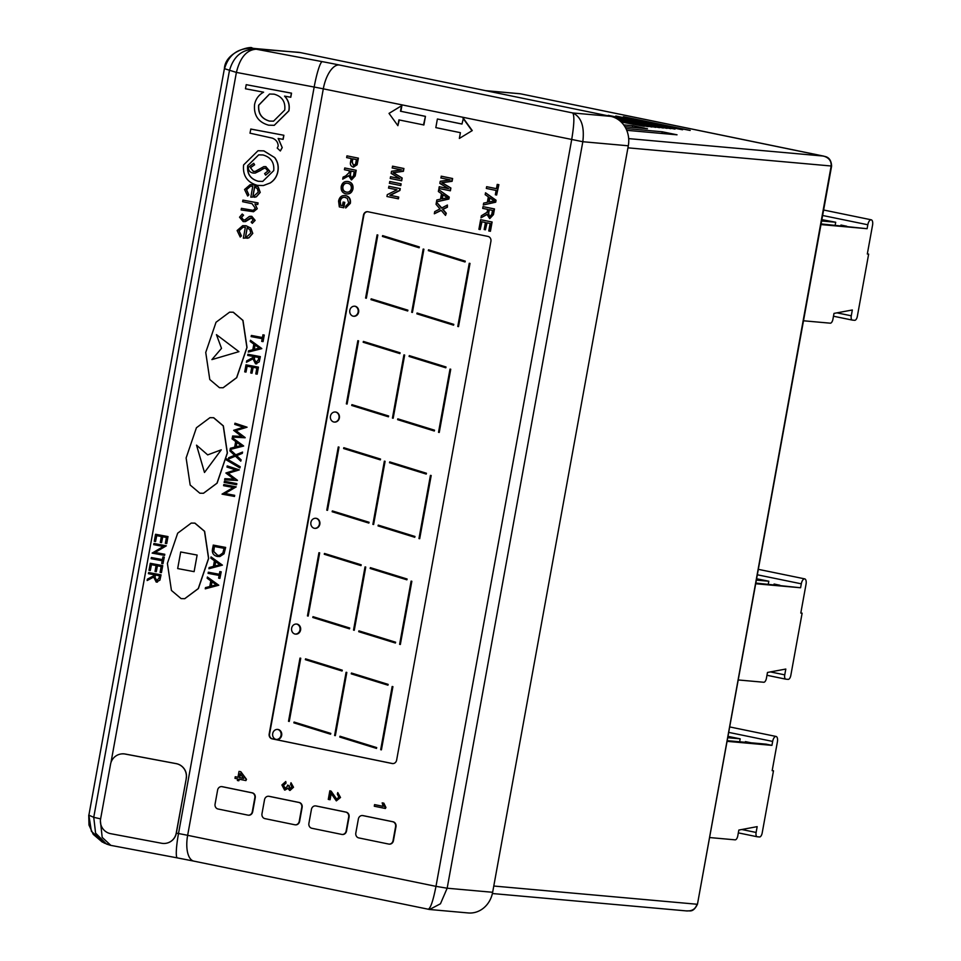 <?xml version="1.0" encoding="UTF-8"?>
<svg xmlns="http://www.w3.org/2000/svg" width="961" height="961" viewBox="0 0 961 961"><rect width="100%" height="100%" fill="white"/><g stroke="black" fill="none" stroke-linecap="round" stroke-linejoin="round"><path stroke-width="1.44" d="M216.441 334.644L238.941 351.654L211.9 359.606L221.511 348.375L211.9 359.606L238.941 351.654L216.441 334.644L221.511 348.375L216.441 334.644M221.27 449.808L204.489 472.476L196.524 445.159L207.684 454.889L196.524 445.159L204.489 472.476L221.27 449.808L207.684 454.889L221.27 449.808M197.125 555.062L194.11 571.651L177.677 568.564L180.692 551.974L197.125 555.062L194.11 571.651L177.677 568.564L180.692 551.974L197.125 555.062M276.624 739.49A5.069 4.517 -84.9 0 0 278.173 729.483A5.069 4.517 -84.9 0 0 277.525 729.411M275.975 739.405A5.069 4.517 -84.9 0 0 277.789 729.459A5.069 4.517 -84.9 0 0 275.975 739.405M295.556 634.116A5.069 4.517 -84.9 0 0 297.105 624.109A5.069 4.517 -84.9 0 0 296.456 624.037M294.907 634.032A5.069 4.517 -84.9 0 0 296.721 624.085A5.069 4.517 -84.9 0 0 294.907 634.032M314.896 528.358A5.069 4.517 -84.9 0 0 316.445 518.363A5.069 4.517 -84.9 0 0 315.797 518.279M314.259 528.286A5.069 4.517 -84.9 0 0 316.061 518.327A5.069 4.517 -84.9 0 0 314.259 528.286M334.464 422.083A5.069 4.517 -84.9 0 0 336.002 412.089A5.069 4.517 -84.9 0 0 335.365 412.005M333.815 422.011A5.069 4.517 -84.9 0 0 335.629 412.053A5.069 4.517 -84.9 0 0 333.815 422.011M353.708 316.265A5.069 4.517 -84.9 0 0 355.258 306.271A5.069 4.517 -84.9 0 0 354.609 306.187M353.071 316.181A5.069 4.517 -84.9 0 0 354.873 306.235A5.069 4.517 -84.9 0 0 353.071 316.181M184.776 598.679L198.374 588.576L208.669 558.389L204.621 531.313L194.951 523.132L191.287 523.072M194.831 523.144L191.227 523.084L177.677 533.187L167.394 563.374L171.43 590.438L181.112 598.619L184.716 598.691L198.254 588.588L208.549 558.401L204.501 531.325L194.831 523.144M223.132 387.763L236.73 377.661L247.025 347.462L242.977 320.397L233.295 312.217L229.643 312.157M233.187 312.229L229.583 312.169L216.033 322.259L205.738 352.447L209.786 379.523L219.468 387.703L223.072 387.763L236.61 377.673L246.905 347.486L242.857 320.409L233.187 312.229M203.504 493.257L217.102 483.155L227.397 452.967L223.36 425.891L213.678 417.711L210.015 417.663M213.558 417.735L209.954 417.675L196.416 427.765L186.122 457.953L190.17 485.029L199.84 493.209L203.444 493.269L216.994 483.179L227.276 452.991L223.24 425.915L213.558 417.735M148.607 572.552L160.931 574.882L160.487 577.369L159.802 580.156L156.223 582.078L153.676 577.032L147.153 580.528L147.405 579.147L153.928 575.651L154.096 574.75L148.402 573.669L148.607 572.552L161.052 574.858L159.922 580.132L156.331 582.054M156.223 582.078L157.436 582.102M153.664 577.08L147.153 580.528M156.283 571.687L155.021 571.459L156.09 565.548L151.345 564.66L150.276 570.558L149.015 570.329L150.288 563.302L162.733 565.609L161.46 572.624L160.079 572.408L161.148 566.51L157.352 565.789L156.283 571.687L157.472 565.813M151.466 564.684L150.276 570.558M151.333 557.56L162.397 559.65L162.889 556.936L164.271 557.152L162.962 563.711L161.7 563.47L162.193 560.756L151.129 558.677L151.454 557.548L162.397 559.602M154 543.506L166.325 545.824L155.093 552.455L164.787 554.281L164.595 555.398L152.138 553.104L163.358 546.461L153.676 544.647L154 543.506M161.556 542.665L160.295 542.424L161.364 536.526L156.631 535.625L155.55 541.536L154.289 541.295L155.562 534.28L168.007 536.574L166.733 543.59L165.352 543.373L166.421 537.475L162.637 536.755L161.556 542.665L162.745 536.779M156.739 535.649L155.55 541.536M207.408 577.02L218.784 585.225L205.258 588.829L205.486 587.615L209.762 586.522L210.795 580.876L207.18 578.246L207.408 577.02L218.664 585.249L205.258 588.829M208.273 572.239L219.336 574.318L219.829 571.603L221.21 571.831L219.913 578.39L218.64 578.15L219.132 575.435L208.069 573.357L208.393 572.227L219.348 574.282M211.06 556.924L222.435 565.128L208.909 568.732L209.138 567.519L213.414 566.425L214.447 560.78L210.831 558.149L211.06 556.924L222.315 565.152L208.909 568.732M213.198 545.127L225.535 547.446L223.913 553.812L219.853 556.539L217.354 556.467C213.426 555.482 211.816 552.983 212.501 548.983L213.318 545.103L225.655 547.422L224.033 553.8L219.913 556.527M223.901 484.548L236.226 486.867L224.994 493.498L234.688 495.323L234.484 496.441L222.039 494.134L233.259 487.503L223.577 485.677L223.901 484.548M224.49 481.293L236.814 483.611L236.622 484.728L224.165 482.434L224.49 481.293M224.85 478.686L233.943 479.167L225.883 473.004L235.637 469.917L226.964 467.058L227.289 465.917L239.313 469.881L228.237 473.268L237.391 480.464L224.646 479.815L224.85 478.686L233.907 479.143M240.214 466.734L239.878 467.935L226.448 460.019L226.664 458.841L240.214 466.734L239.878 467.935M230.135 449.616L235.685 454.865L242.556 452.078L242.316 453.364L236.682 455.67L241.139 459.887L240.779 461.184L235.445 456.151L228.418 459.034L228.658 457.736L234.568 455.322L229.895 450.901L230.135 449.616L235.781 454.829M232.31 437.675L243.65 446.036L230.159 449.472L230.376 448.258L234.664 447.165L235.685 441.519L232.081 438.889L232.31 437.675L243.565 445.892L230.159 449.472M235.049 423.236L247.073 427.201L235.998 430.588L245.151 437.772L232.406 437.123L232.73 435.994L241.667 436.462L233.643 430.324L243.397 427.237L234.724 424.378L235.049 423.236M251.986 373.216L250.725 372.976L251.794 367.078L247.049 366.189L245.98 372.087L244.719 371.847L245.992 364.832L258.437 367.126L257.164 374.153L255.782 373.925L256.851 368.027L253.055 367.318L251.986 373.216L253.163 367.33M247.157 366.201L245.98 372.087M247.902 354.297L260.227 356.615L259.782 359.114L259.098 361.901L255.518 363.811L252.971 358.777L246.448 362.273L246.701 360.892L253.224 357.396L253.392 356.483L247.698 355.414L247.902 354.297L260.347 356.603L259.218 361.877L255.638 363.799M255.518 363.811L256.731 363.847M252.971 358.825L246.448 362.273M250.449 340.266L261.8 348.627L248.31 352.074L248.527 350.849L252.815 349.756L253.836 344.122L250.232 341.479L250.449 340.266L261.716 348.483L248.31 352.074M263.002 334.836L264.263 335.065L263.074 341.611L261.692 341.383L262.185 338.68L251.121 336.602L251.446 335.461L262.401 337.527L263.002 334.836M250.845 129.05L283.879 135.273L283.135 139.357L278.149 138.468L282.234 147.61L280.336 150.973L277.236 148.066L278.197 146.084C278.029 142.228 276.059 139.573 272.287 138.12L249.98 133.171L250.845 129.05M278.318 138.492L282.234 147.61M246.208 84.676L291.531 93.157L290.787 97.253L284.552 96.124C288.42 100.304 289.838 105.217 288.805 110.851L274.209 125.326L268.612 125.182C258.293 122.215 253.62 115.332 254.581 104.545C255.686 99.019 258.701 94.899 263.614 92.184L245.463 88.772L246.208 84.676L291.411 93.181L290.666 97.265M284.672 96.1C288.54 100.292 289.958 105.205 288.913 110.827L274.269 125.314M243.097 227.216L239.097 230.748L241.427 235.901L240.214 237.043L237.115 230.532L242.701 225.679L245.98 225.751L250.737 228.105L252.659 233.439L248.803 237.823L243.349 238.184L245.331 227.276L243.037 227.228L238.977 230.76L241.307 235.913L240.214 237.043M242.761 225.679L246.1 225.739L250.857 228.093L252.779 233.415L248.923 237.811L247.085 238.292M249.392 216.477L251.806 216.333L255.145 220.381L252.287 223.336L251.181 222.111L253.175 220.093L251.47 217.967L250.148 218.111L244.911 221.667M251.59 217.943L250.148 218.111M251.47 217.967L245.644 221.486L243.217 221.631L239.541 217.186L242.22 214.027L243.553 215.228L241.523 217.378L243.553 220.009L245.055 219.853M250.088 216.297L251.806 216.333M257.152 208.729L253.512 211.744L241.127 209.942L241.415 208.345L253.248 210.387L255.326 208.249L252.046 203.696L242.628 201.702L242.917 200.104L258.053 202.915L257.764 204.501L254.929 204.008L257.272 208.717L253.56 211.732M255.049 203.996L257.272 208.717M241.415 208.345L253.308 210.375M250.557 186.194L246.557 189.725L248.887 194.879L247.674 196.02L244.562 189.509L250.16 184.668L253.428 184.728L258.185 187.095L260.119 192.416L256.263 196.801L250.809 197.161L252.791 186.266L250.497 186.206L246.436 189.737L248.767 194.891L247.674 196.02M250.22 184.656L253.548 184.716L258.305 187.071L260.227 192.404L256.383 196.789L254.533 197.269M258.077 150.721L263.867 150.865L274.762 157.628C277.789 161.748 278.846 166.325 277.921 171.37C277.008 176.392 274.426 180.272 270.173 183.01L263.422 185.533M186.182 778.398A12.661 12.529 -98.4 0 0 176.103 763.635L125.146 754.061A12.661 12.529 -98.4 0 0 110.563 764.175L100.605 818.916A12.661 12.529 -98.4 0 0 110.683 833.68L161.64 843.265A12.661 12.529 -98.4 0 0 176.223 833.139L186.29 778.386L176.344 833.127L178.506 833.535A29.539 1.345 -169.7 0 1 187.647 835.325L435.982 886.354L447.165 888.216L492.645 892.288L628.302 145.796L582.822 141.723C584.624 126.468 581.273 116.882 572.756 112.966L610.655 116.353L300.361 52.591L254.581 48.494L256.263 49.227L322.223 61.636A54.849 2.499 -169.7 0 1 339.197 64.964L572.756 112.966C574.534 115.764 574.161 124.726 571.651 139.862L435.982 886.354C433.039 901.238 430.396 908.854 428.053 909.226M186.29 778.386A12.661 12.529 -98.4 0 0 176.223 763.623L125.266 754.037A12.661 12.529 -98.4 0 0 121.17 753.953A12.661 12.529 -98.4 0 0 121.11 753.965M248.418 815.192A4.216 3.772 -84.9 0 0 252.683 811.769L255.23 797.75A4.216 3.772 -84.9 0 0 252.287 792.849L222.447 786.711A4.216 3.772 -84.9 0 0 221.871 786.639M295.339 824.826A4.216 3.772 -84.9 0 0 299.592 821.403L302.138 807.396A4.216 3.772 -84.9 0 0 299.207 802.483L269.356 796.357A4.216 3.772 -84.9 0 0 268.792 796.285M342.26 834.472A4.216 3.772 -84.9 0 0 346.513 831.049L349.071 817.03A4.216 3.772 -84.9 0 0 346.128 812.129L316.277 805.991A4.216 3.772 -84.9 0 0 315.713 805.931M389.169 844.106A4.216 3.772 -84.9 0 0 393.433 840.695L395.98 826.676A4.216 3.772 -84.9 0 0 393.037 821.763L363.186 815.637A4.216 3.772 -84.9 0 0 362.621 815.565M399.295 119.969L397.878 125.663L389.025 113.386L401.926 105.53L400.869 111.296L425.447 116.353L423.885 124.978L398.923 119.897L397.878 125.663M345.167 197.341C342.368 196.849 340.602 198.146 339.882 201.233L340.35 205.282L342.452 205.714L343.125 202.05L344.783 202.351L343.798 207.768L339.317 206.891L338.572 201.113C339.461 197.005 341.744 195.167 345.419 195.576L345.804 195.612C349.42 196.621 350.933 199.191 350.345 203.348L345.732 207.996L345.66 206.315L348.699 203.011L347.281 198.29L344.434 197.233M344.903 195.491L345.804 195.612M345.54 197.377C342.741 196.885 340.987 198.182 340.254 201.269L340.735 205.318L342.464 205.678M347.414 181.437L348.254 181.545C351.834 182.41 353.396 184.86 352.975 188.897C351.966 192.741 349.696 194.386 346.152 193.858M345.78 193.822C342.32 192.909 340.795 190.47 341.227 186.518C342.188 182.758 344.41 181.088 347.882 181.521C351.45 182.374 353.023 184.824 352.591 188.861C351.594 192.705 349.323 194.362 345.78 193.822L346.741 193.954M344.747 167.971L355.834 170.241L354.789 175.947L351.366 179.887L348.651 175.659L342.717 179.154L343.089 177.1L345.732 175.911L349.047 172.692L349.396 170.746L344.422 169.725L344.747 167.971L356.207 170.277L355.174 175.971L351.546 179.899M349.035 175.695L342.717 179.154M346.945 155.85L358.033 158.121L356.723 164.739L353.107 167.034C350.801 166.241 349.96 164.463 350.597 161.712L351.173 158.529L346.633 157.604L346.945 155.85L358.417 158.157L357.096 164.775L353.492 167.07M353.107 167.034L353.708 167.106M389.181 186.326L400.269 188.608L399.932 190.47L390.262 195.323L398.731 197.065L398.419 198.819L386.947 196.5L387.295 194.639L396.965 189.797L388.484 188.056L389.181 186.326M390.058 181.545L401.133 183.827L400.821 185.581L389.361 183.263L390.058 181.545M390.55 176.728L399.92 178.65L391.151 173.4L391.535 171.262L401.518 169.881L392.136 167.959L392.833 166.229L403.92 168.511L403.416 171.298L393.397 172.716L402.191 178.025L401.686 180.788L390.226 178.482L390.55 176.728L399.812 178.59M436.438 202.122L441.531 208.093L447.406 205.041L447.021 207.168L442.601 209.342L445.916 213.222L445.52 215.408L441.111 210.243L434.324 213.774L434.72 211.636L439.97 208.909L436.042 204.309L436.438 202.122L441.784 207.96M447.406 205.041L447.406 207.204L442.973 209.366L446.3 213.258L445.52 215.408M441.255 210.399L434.324 213.774M438.709 189.653L449.243 197.077L448.883 199.035L436.498 201.846L436.835 199.972L440.51 199.203L441.507 193.69L438.372 191.515L438.709 189.653L448.859 197.041L448.511 198.999L436.498 201.846M439.237 186.734L448.619 188.656L439.85 183.407L440.234 181.269L450.216 179.887L440.835 177.965L441.531 176.235L452.619 178.518L452.102 181.305L442.096 182.722L450.889 188.032L450.385 190.795L438.925 188.488L439.237 186.734L448.511 188.596M485.437 229.799L484.164 229.535L485.437 222.508L481.593 221.727L480.176 229.535L478.902 229.283L480.644 219.709L492.104 222.015L490.422 231.265L488.765 230.976L490.122 223.481L486.71 222.772L485.437 229.799L487.083 222.856M481.966 221.799L480.176 229.535M483.011 206.627L494.098 208.909L493.065 214.603L489.63 218.555L486.927 214.315L480.98 217.823L481.353 215.769L487.095 212.273L487.671 209.402L482.698 208.381L483.011 206.627L494.483 208.933L493.437 214.639L489.81 218.555M487.299 214.351L480.98 217.823M485.533 192.801L496.056 200.224L495.708 202.182L483.311 204.981L483.659 203.119L487.335 202.351L488.332 196.837L485.185 194.663L485.533 192.801L495.684 200.188L495.323 202.146L483.311 204.981M486.638 186.686L496.441 188.704L497.221 184.392L498.507 184.656L496.621 195.023L495.335 194.759L496.128 190.458L486.326 188.44L486.638 186.686L496.453 188.656M497.221 184.392L498.879 184.692L496.621 195.023M235.253 776.74L237.956 777.305L239.025 771.395L240.442 771.695L246.136 779.311L245.908 780.584L239.085 779.191L238.796 780.776L237.367 780.488L237.667 778.89L234.964 778.338L235.253 776.74L237.956 777.257M239.025 771.395L240.827 771.719L246.509 779.347L245.908 780.584M239.457 779.263L238.796 780.776M285.777 781.509L285.621 783.131L283.171 785.293L284.888 788.44L287.423 786.302L287.471 785.137L288.72 785.581L289.874 788.813L291.856 787.011L290.57 784.32L291.003 782.747L293.141 787.215L289.633 790.41L287.759 788.188L284.588 790.038L281.897 784.981L285.777 781.509L286.006 783.167L283.555 785.329L285.153 788.476M287.471 785.137L289.105 785.617L290.258 788.837M291.003 782.747L293.513 787.251L290.018 790.447M288.144 788.224L284.973 790.074M331.197 793.594L330.079 799.72L328.278 799.396L329.839 790.783L331.173 791.191L336.794 799.312M329.839 790.783L336.602 799.288L338.861 797.149L337.335 794.146L337.767 792.573L340.506 797.486L336.326 800.885L330.884 793.149L329.695 799.684M374.574 804.621L383.211 806.399L382.166 802.867L383.475 803.132L385.373 808.489L374.285 806.219L374.574 804.621L383.187 806.339M382.166 802.867L383.847 803.168L385.938 807.504L385.373 808.489M461.977 124.053L437.387 118.996L461.977 124.005L463.394 118.311L472.247 130.588L459.358 138.444L472.247 130.588M490.915 241.319A4.216 3.772 -84.9 0 0 487.972 236.418L367.919 211.744A4.216 3.772 -84.9 0 0 363.474 215.132L269.188 733.952A4.216 3.772 -84.9 0 0 272.131 738.853L392.184 763.527A4.216 3.772 -84.9 0 0 396.629 760.139L490.915 241.319M690.202 130.432L623.713 116.761L690.202 130.432M623.341 116.737L689.83 130.396L623.269 117.11M682.622 129.747L616.133 116.089L682.622 129.747M615.761 116.053L682.25 129.711L615.689 116.437M675.042 129.074L608.553 115.404L675.042 129.074M608.181 115.38L674.67 129.038L608.109 115.752M604.385 115.068L670.874 128.702L614.295 117.47M616.001 118.251L667.09 128.354L614.499 117.554M616.133 118.323L663.294 128.017L617.226 118.948M618.235 119.596L659.51 127.681L617.334 119.02M618.319 119.657L655.714 127.345L619.076 120.209M619.833 120.798L651.93 126.996L619.16 120.269M619.905 120.858L648.134 126.66L620.506 121.374M621.166 121.999L644.35 126.323L620.566 121.434M625.911 128.522L662.249 131.777L661.937 133.459M626.728 130.312L677.024 134.816L662.249 131.777M623.701 124.894L632.698 125.711L632.386 127.393M624.914 126.72L647.474 128.738L632.698 125.711M246.292 48.29L298.102 52.266A25.322 22.596 95.1 0 1 300.361 52.591M610.655 116.353A25.322 22.596 95.1 0 1 628.302 145.796M492.645 892.288A25.322 22.596 95.1 0 1 468.211 912.95L429.555 909.49L440.462 903.772L447.165 888.216L582.822 141.723L323.304 88.832L187.647 835.325A25.322 11.352 -78.4 0 0 193.918 861.14L429.555 909.49M493.774 886.03L697.001 904.241C695.5 909.142 691.908 911.34 686.214 910.848M628.674 138.612L823.385 156.066C828.887 157.604 831.481 160.931 831.157 166.037L697.458 904.241C692.929 913.358 689.397 910.223 687.175 910.98L492.38 893.526M485.894 90.718L520.478 93.806L824.622 156.367M339.197 64.964A25.322 11.352 -78.4 0 0 323.304 88.832A29.539 1.345 10.3 0 0 314.163 87.043L236.394 72.411C240.094 57.516 246.713 49.78 256.263 49.227C242.508 48.831 233.547 56.026 229.403 70.826L93.746 817.318L100.617 818.88M110.971 762.529L236.394 72.411L224.538 68.699C228.898 53.996 238.905 47.257 254.581 48.494L252.07 48.134M177.509 857.897A25.322 3.376 -79.3 0 1 177.353 857.897L110.863 845.38L102.19 837.391L100.412 820.97M110.323 845.272L106.443 844.022L95.583 833.103L93.746 817.318L88.88 815.192L91.379 831.265L104.016 842.965L110.863 845.38M254.605 186.758L252.935 195.912L254.172 195.828L258.257 192.14L257.416 188.776L254.605 186.758M254.713 186.806L253.055 195.9L254.233 195.816M242.917 200.104L258.053 202.915M257.932 202.927L257.644 204.525M251.686 216.357L255.145 220.381M255.025 220.393L252.287 223.336M242.22 214.027L243.433 215.24L241.403 217.39L243.433 220.021L244.935 219.877L249.271 216.489M244.935 219.877L243.553 220.009M244.971 221.667L245.764 221.462M247.145 227.781L245.487 236.935L246.713 236.838L250.797 233.163L249.956 229.799L247.145 227.781M247.253 227.829L245.608 236.911L246.773 236.838M284.744 110.047C285.609 101.71 282.053 96.412 274.077 94.154L269.536 94.034L258.653 105.205C257.944 113.41 261.5 118.696 269.308 121.074L273.537 121.158L284.744 110.047M269.308 121.074L273.597 121.146M269.597 94.022L258.773 105.193C258.065 113.386 261.608 118.683 269.428 121.062M250.725 129.074L283.879 135.273M282.114 147.622L280.336 150.973M283.759 135.285L283.014 139.381M274.642 157.652C277.669 161.76 278.726 166.337 277.801 171.382C276.9 176.404 274.317 180.284 270.053 183.022L263.374 185.545L257.476 185.389C247.193 182.446 242.568 175.635 243.601 164.956L258.016 150.733L263.746 150.877L274.762 157.628M273.741 170.602C274.414 162.421 270.822 157.208 262.978 154.961L258.665 154.865L247.662 165.7C246.869 173.845 250.377 179.046 258.197 181.281L262.737 181.389L273.741 170.602M258.197 181.281L262.797 181.389M258.713 154.853L247.782 165.676C246.989 173.833 250.497 179.022 258.317 181.269M248.322 167.37L253.704 163.286L254.497 164.848L250.437 167.694L253.356 171.466L255.482 171.274L263.831 166.625L265.825 166.661L269.909 171.526L265.644 175.154L264.623 173.605L267.807 171.058L265.62 168.271L264.371 168.247L255.182 173.088L253.043 173.052C249.908 172.379 248.334 170.481 248.322 167.37M254.617 171.49L255.482 171.274M260.347 170.565L255.242 173.076M262.785 168.824L260.467 170.553M264.431 168.235L262.894 168.8M265.644 175.154L269.909 171.526M265.825 166.661L270.017 171.514M263.891 166.613L265.945 166.649M253.356 171.466L255.59 171.262M250.437 167.694L253.476 171.454M254.497 164.848L250.557 167.682M253.704 163.286L254.617 164.824M165.797 843.338A12.661 12.529 -98.4 0 0 165.857 843.326A12.661 12.529 -98.4 0 0 176.344 833.127L176.223 833.139M337.767 792.573L340.506 797.486M340.122 797.45L336.326 800.885M240.082 773.713L239.373 777.593L243.626 778.47L240.082 773.713M240.382 774.122L239.745 777.629L243.589 778.41M492.368 199.624L489.509 197.654L488.705 202.062L494.23 200.909L492.368 199.624M489.858 197.882L489.113 201.978M489.317 209.738L488.668 213.306L489.545 216.742L491.768 214.411L492.5 210.399L488.945 209.666L488.296 213.27L489.75 216.766M480.644 219.709L492.104 222.015M491.72 221.979L490.038 231.241M441.159 176.199L452.235 178.482L451.73 181.269L441.712 182.686L450.889 188.032M450.505 187.996L450 190.758M445.544 196.476L442.697 194.506L441.892 198.915L447.406 197.762L445.544 196.476M443.033 194.735L442.288 198.831M392.46 166.205L403.536 168.475L403.031 171.262L393.025 172.68L402.191 178.025M401.818 177.989L401.314 180.764M389.673 181.509L401.133 183.827M400.761 183.791L400.437 185.545M388.809 186.302L399.884 188.572L399.548 190.446L389.878 195.287L398.731 197.065M398.359 197.029L398.034 198.783M352.831 158.877L352.255 162.001L353.384 165.268L355.498 164.247L356.435 159.61L352.459 158.793L351.882 161.965L353.672 165.316M351.053 171.082L350.405 174.65L351.27 178.073L353.504 175.743L354.237 171.731L350.681 171.01L350.02 174.614L351.486 178.109M347.606 181.449L348.254 181.545M347.546 183.263C344.951 182.818 343.281 183.983 342.512 186.77C342.248 189.737 343.449 191.503 346.104 192.068C348.759 192.584 350.501 191.431 351.318 188.608C351.57 185.545 350.321 183.767 347.546 183.263L346.885 183.167M347.918 183.299C345.335 182.854 343.654 184.019 342.885 186.806C342.633 189.773 343.834 191.539 346.489 192.104L346.777 192.176M345.095 195.503L345.419 195.576C349.035 196.585 350.561 199.167 349.972 203.312L350.345 203.348M349.972 203.312L345.732 207.996M343.125 202.05L344.783 202.351M344.398 202.315L343.413 207.732M437.387 118.996L435.826 127.621L460.403 132.678L459.358 138.444M463.022 118.275L471.875 130.552M423.501 124.942L425.447 116.353M425.074 116.317L400.869 111.296M400.497 111.26L401.542 105.494M358.753 837.908L388.604 844.046A4.216 3.772 -84.9 0 0 393.049 840.659L395.596 826.64A4.216 3.772 -84.9 0 0 392.665 821.727L362.814 815.601A4.216 3.772 -84.9 0 0 358.369 818.988L355.822 833.007A4.216 3.772 -84.9 0 0 358.753 837.908M311.844 828.274L341.696 834.4A4.216 3.772 -84.9 0 0 346.14 831.013L348.687 816.994A4.216 3.772 -84.9 0 0 345.744 812.093L315.905 805.955A4.216 3.772 -84.9 0 0 311.448 809.342L308.901 823.361A4.216 3.772 -84.9 0 0 311.844 828.274M264.924 818.628L294.775 824.766A4.216 3.772 -84.9 0 0 299.219 821.379L301.766 807.36A4.216 3.772 -84.9 0 0 298.823 802.447L268.972 796.321A4.216 3.772 -84.9 0 0 264.527 799.708L261.981 813.727A4.216 3.772 -84.9 0 0 264.924 818.628M218.003 808.994L247.854 815.12A4.216 3.772 -84.9 0 0 252.299 811.733L254.845 797.714A4.216 3.772 -84.9 0 0 251.914 792.813L222.063 786.675A4.216 3.772 -84.9 0 0 217.618 790.062L215.072 804.081A4.216 3.772 -84.9 0 0 218.003 808.994M367.739 211.72A4.216 3.772 -84.9 0 0 363.859 215.168L269.573 733.988A4.216 3.772 -84.9 0 0 272.516 738.889L392.568 763.563A4.216 3.772 -84.9 0 0 392.749 763.599M300 658.093L288.516 721.291L289.261 721.447L300.745 658.237L300 658.093M330.8 733.399L294.078 722.047L293.874 722.852L330.584 734.216L330.8 733.399M376.7 747.598L339.99 736.234L339.774 737.051L376.496 748.403L376.7 747.598M346.092 672.292L334.608 735.489L335.341 735.645L346.825 672.436L346.092 672.292M342.272 670.189L305.55 658.838L305.334 659.654L342.056 671.006L342.272 670.189M388.172 684.388L351.45 673.024L351.233 673.841L387.956 685.193L388.172 684.388M392.172 686.49L380.688 749.7L381.421 749.844L392.917 686.647L392.172 686.49M395.632 642.212L358.909 630.86L358.705 631.677L395.415 643.029L395.632 642.212M411.104 581.117L399.62 644.326L400.353 644.471L411.849 581.273L411.104 581.117M407.104 579.015L370.381 567.651L370.165 568.468L406.887 579.819L407.104 579.015M365.024 566.918L353.528 630.116L354.273 630.272L365.757 567.062L365.024 566.918M349.732 628.026L313.01 616.674L312.793 617.479L349.516 628.842L349.732 628.026M361.204 564.816L324.482 553.464L324.265 554.269L360.988 565.633L361.204 564.816M318.932 552.719L307.448 615.917L308.193 616.073L319.677 552.863L318.932 552.719M338.272 446.961L326.788 510.171L327.533 510.315L339.017 447.117L338.272 446.961M369.072 522.267L332.35 510.916L332.146 511.732L368.856 523.084L369.072 522.267M384.364 461.16L372.88 524.37L373.613 524.514L385.097 461.316L384.364 461.16M414.972 536.466L378.262 525.114L378.045 525.919L414.768 537.283L414.972 536.466M430.444 475.371L418.96 538.568L419.693 538.725L431.189 475.515L430.444 475.371M426.444 473.256L389.722 461.905L389.505 462.721L426.228 474.073L426.444 473.256M380.544 459.07L343.822 447.706L343.606 448.523L380.328 459.875L380.544 459.07M357.84 340.687L346.356 403.884L347.089 404.04L358.573 340.843L357.84 340.687M388.64 415.993L351.918 404.641L351.702 405.458L388.424 416.81L388.64 415.993M434.54 430.192L397.818 418.84L397.602 419.645L434.324 431.008L434.54 430.192M450.012 369.096L438.516 432.294L439.261 432.45L450.745 369.24L450.012 369.096M446.012 366.982L409.29 355.63L409.074 356.447L445.796 367.799L446.012 366.982M403.92 354.885L392.436 418.095L393.181 418.239L404.665 355.041L403.92 354.885M400.1 352.795L363.39 341.431L363.174 342.248L399.896 353.6L400.1 352.795M407.896 310.175L371.174 298.823L370.958 299.64L407.68 310.992L407.896 310.175M377.096 234.868L365.6 298.066L366.345 298.222L377.829 235.013L377.096 234.868M419.356 246.965L382.634 235.613L382.418 236.43L419.14 247.782L419.356 246.965M423.176 249.067L411.692 312.277L412.425 312.421L423.909 249.223L423.176 249.067M453.796 324.374L417.074 313.01L416.858 313.827L453.58 325.178L453.796 324.374M469.256 263.266L457.772 326.476L458.517 326.62L470.001 263.422L469.256 263.266M465.256 261.164L428.534 249.812L428.318 250.617L465.04 261.981L465.256 261.164M465.1 261.788L428.318 250.617M429.267 250.701L429.435 250.088M458.529 326.536L457.772 326.476M453.628 324.986L416.858 313.827M417.807 313.911L417.963 313.298M412.449 312.337L411.692 312.277M419.188 247.59L382.418 236.43M383.367 236.514L383.535 235.889M366.357 298.138L365.6 298.066M407.728 310.799L370.958 299.64M371.907 299.724L372.063 299.099M399.944 353.408L363.174 342.248M364.123 342.332L364.279 341.708M393.193 418.155L392.436 418.095M445.844 367.607L409.074 356.447M410.023 356.531L410.179 355.906M439.273 432.366L438.516 432.294M434.372 430.816L397.602 419.645M398.551 419.729L398.719 419.116M388.472 416.618L351.702 405.458M352.651 405.542L352.819 404.917M347.101 403.956L346.356 403.884M380.376 459.682L343.606 448.523M344.555 448.607L344.723 447.982M426.276 473.881L389.505 462.721M390.454 462.806L390.622 462.181M419.717 538.64L418.96 538.568M414.816 537.091L378.045 525.919M378.994 526.003L379.151 525.391M373.625 524.43L372.88 524.37M368.916 522.892L332.146 511.732M333.083 511.817L333.251 511.192M327.545 510.231L326.788 510.171M308.205 615.989L307.448 615.917M361.036 565.44L324.265 554.269M325.214 554.365L325.383 553.74M349.576 628.65L312.793 617.479M313.742 617.563L313.911 616.95M354.285 630.188L353.528 630.116M406.935 579.627L370.165 568.468M371.114 568.552L371.282 567.927M400.377 644.387L399.62 644.326M395.476 642.837L358.705 631.677M359.642 631.761L359.81 631.137M381.445 749.76L380.688 749.7M388.004 685.001L351.233 673.841M352.182 673.925L352.351 673.301M342.104 670.814L305.334 659.654M306.283 659.739L306.451 659.114M335.353 735.561L334.608 735.489M376.544 748.211L339.774 737.051M340.723 737.135L340.879 736.51M330.644 734.024L293.874 722.852M294.811 722.936L294.979 722.324M289.273 721.363L288.516 721.291M251.326 335.485L262.389 337.563M262.882 334.848L264.263 335.065M264.143 335.089L262.954 341.623M259.29 348.098L254.989 344.963L254.184 349.408L259.29 348.098M255.097 345.035L254.305 349.384M254.761 356.747L254.341 358.982L255.722 362.705L258.341 359.834L258.761 357.504L254.653 356.723L254.221 359.006L256.335 362.717M245.992 364.832L258.437 367.126M258.317 367.15L257.043 374.165M232.61 436.006L241.691 436.486M234.928 423.248L246.953 427.213L235.877 430.6L245.175 437.615M241.151 445.508L236.85 442.372L236.034 446.817L241.151 445.508M236.947 442.444L236.154 446.781M235.445 456.151L228.418 459.034M242.436 452.09L242.196 453.388L236.562 455.694L241.139 459.887M241.019 459.899L240.779 461.184M226.664 458.841L240.094 466.758M227.168 465.941L239.193 469.893L228.117 473.292L237.427 480.296M224.369 481.317L236.814 483.611M236.706 483.635L236.502 484.752M223.781 484.56L236.106 486.879L224.874 493.51L234.688 495.323M234.58 495.335L234.376 496.453M214.267 546.473L213.666 551.518L217.558 555.35L219.48 555.41L222.868 552.947L224.069 548.323L214.267 546.473M214.375 546.497L213.786 551.506L217.679 555.326L219.54 555.398M219.901 564.768L215.6 561.62L214.796 566.065L219.901 564.768M215.696 561.692L214.916 566.041M219.829 571.603L221.21 571.831M221.102 571.843L219.913 578.39M216.249 584.865L211.949 581.717L211.132 586.162L216.249 584.865M212.045 581.789L211.252 586.138M155.562 534.28L168.007 536.574M167.887 536.598L166.613 543.614M153.88 543.53L166.217 545.848L154.973 552.479L164.787 554.281M164.679 554.305L164.475 555.422M162.889 556.936L164.271 557.152M164.151 557.176L162.962 563.711M150.288 563.302L162.733 565.609M162.613 565.621L161.34 572.648M155.466 575.002L155.045 577.237L156.427 580.961L159.046 578.09L159.466 575.759L155.358 574.978L154.925 577.261L157.039 580.973M727.069 741.339L771.947 745.364L772.656 741.424A5.273 2.366 -78.4 0 1 775.971 736.45A5.273 2.366 -78.4 0 1 776.092 736.462A5.273 2.366 -78.4 0 1 777.401 741.844L772.163 770.662L773.485 770.782L772.188 770.518M771.947 745.364L766.037 744.138L727.189 740.667M727.729 737.712L740.174 738.829L727.97 736.366M773.485 770.782L762.181 832.995A4.216 1.898 101.6 0 1 759.538 836.971L757.256 836.767A4.216 1.898 101.6 0 1 757.16 836.755A4.216 1.898 101.6 0 1 756.115 832.454L757.172 826.64L738.841 830.064L737.784 835.866A4.216 1.898 101.6 0 1 735.129 839.842L709.578 837.548M739.646 741.784L740.174 738.829M751.19 742.817L745.412 741.628L745.292 742.288M755.706 583.747L800.585 587.76L801.306 583.82A5.273 2.366 -78.4 0 1 804.609 578.858A5.273 2.366 -78.4 0 1 804.729 578.87A5.273 2.366 -78.4 0 1 806.039 584.252L800.801 613.07L802.123 613.19L800.825 612.926M800.585 587.76L755.827 583.075M756.367 580.12L768.812 581.237L756.607 578.774M802.123 613.19L790.819 675.403A4.216 1.898 101.6 0 1 788.176 679.379L785.894 679.175A4.216 1.898 101.6 0 1 785.798 679.163A4.216 1.898 101.6 0 1 784.753 674.85L785.81 669.048L767.479 672.46L766.422 678.274A4.216 1.898 101.6 0 1 763.767 682.25L738.216 679.956M768.283 584.192L768.812 581.237M779.827 585.225L774.061 584.036L773.941 584.696M867.339 253.86L868.648 254.124L867.315 254.004L872.552 225.186A5.273 2.366 101.6 0 0 871.243 219.805A5.273 2.366 101.6 0 0 871.134 219.793A5.273 2.366 101.6 0 0 867.819 224.766L867.098 228.706L821.09 223.937M820.982 224.574L867.098 228.706M821.631 220.982L835.698 222.243L821.871 219.637M868.648 254.124L857.344 316.337A4.216 1.898 101.6 0 1 854.689 320.313L852.419 320.109A4.216 1.898 101.6 0 1 852.323 320.097A4.216 1.898 101.6 0 1 851.278 315.797L852.335 309.983L833.992 313.406L832.935 319.208A4.216 1.898 101.6 0 1 830.292 323.184L803.492 320.782M835.169 225.198L835.698 222.243M846.713 226.231L840.947 225.042L840.827 225.703M322.223 61.636A25.322 3.376 -79.3 0 0 314.163 87.043L178.506 833.535A25.322 3.376 -79.3 0 0 177.353 857.897L193.918 861.14M224.406 68.603L88.88 815.192L224.406 68.603C225.451 50.777 253.103 45.623 252.07 48.146M697.458 904.241L831.613 166.037L627.929 147.838M362.441 815.541L363.186 815.637M268.599 796.261L269.356 796.357M772.656 741.424L728.69 732.378M757.076 836.731L738.324 832.875L757.16 836.755M741.796 829.511L756.115 832.454M801.306 583.82L757.328 574.786M785.714 679.139L766.962 675.283L785.798 679.163M770.434 671.919L784.753 674.85M867.819 224.766L822.628 215.48M852.227 320.073L833.475 316.217L852.323 320.097M836.959 312.854L851.278 315.797M831.613 166.037C831.013 155.49 823.433 156.715 823.769 156.126L520.478 93.806M519.913 93.722L485.521 90.646M102.455 842.22L93.229 834.328L88.977 825.031L88.748 815.096M776.092 736.462L729.687 726.924M804.729 578.87L758.325 569.332M871.243 219.805L823.625 210.015"/></g></svg>
